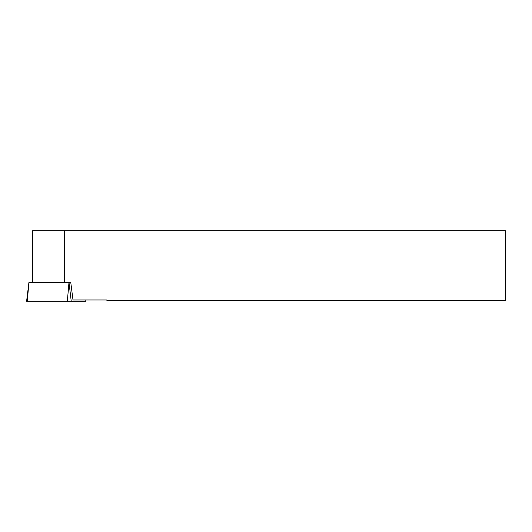 <?xml version="1.0" encoding="UTF-8"?>
<svg xmlns="http://www.w3.org/2000/svg" width="532" height="532" viewBox="0 0 532 532"><rect width="100%" height="100%" fill="white"/><g stroke="black" fill="none" stroke-linecap="round" stroke-linejoin="round"><path stroke-width="0.8" d="M85.818 299.955L85.985 301.312L27.285 301.312L28.894 282.625L70.789 282.625M27.285 301.312L26.6 301.312L28.894 282.625M64.651 282.598L70.789 282.598L72.99 299.955L106.493 299.955L107.112 300.58L505.4 300.58L505.4 230.689L32.678 230.689L32.678 282.598L64.651 282.598L64.651 230.689M85.905 301.312L27.285 301.312L85.905 301.312L85.745 299.955M67.338 301.312L68.961 282.625M69.027 282.625L71.241 301.312"/></g></svg>
